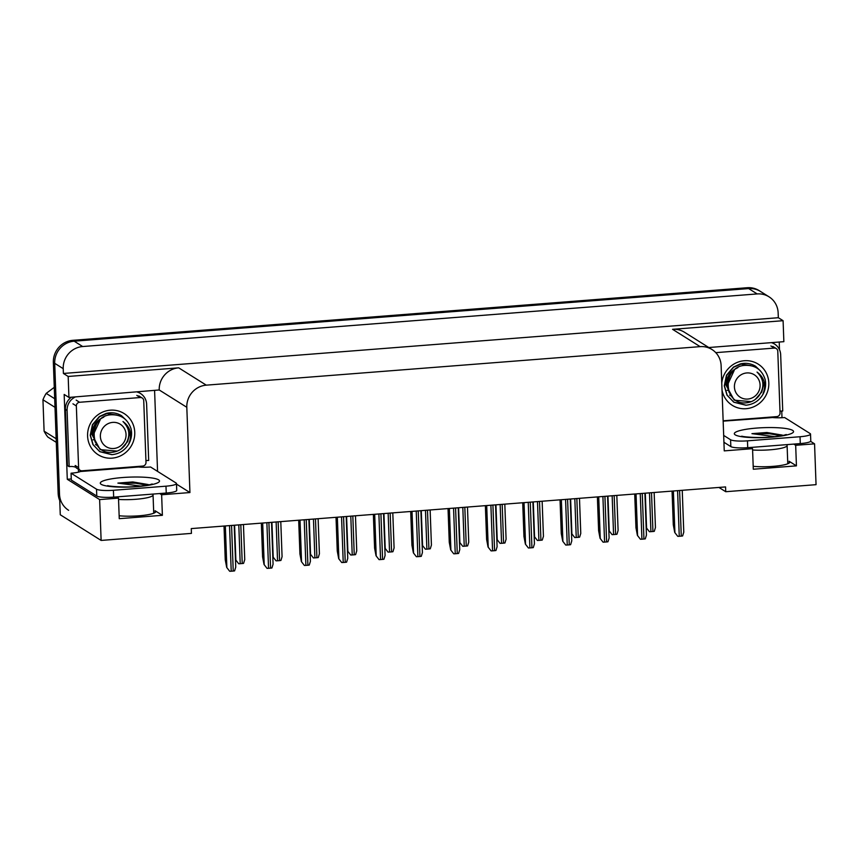 <?xml version="1.0" encoding="UTF-8"?>
<svg xmlns="http://www.w3.org/2000/svg" width="859" height="859" viewBox="0 0 859 859"><rect width="100%" height="100%" fill="white"/><g stroke="black" fill="none" stroke-linecap="round" stroke-linejoin="round"><path stroke-width="1.29" d="M718.929 487.44L725.737 491.713L816.05 484.669L814.557 443.835L795.681 445.306L796.433 465.857L789.11 461.262A22.259 3.726 177.9 0 1 789.797 462.131A22.259 3.726 177.9 0 1 776.976 465.986A22.259 3.726 177.9 0 1 753.193 466.308M71.276 478.968L67.281 479.279L64.167 394.431L68.935 397.427L159.226 389.975A20.863 19.972 122.1 0 1 178.693 367.835L68.172 376.457L68.935 397.427M154.599 390.748L157.562 471.376M779.22 342.032L779.5 349.742M781.744 411.031L781.991 417.71M708.804 347.519L783.859 341.667L783.097 320.697L672.565 329.319A20.863 19.972 122.1 0 1 684.419 332.208L711.993 349.527A20.863 19.972 122.1 0 0 700.149 346.639L206.278 385.154A20.863 19.972 122.1 0 0 186.811 407.295L189.936 492.551L176.503 484.111M778.329 317.712L63.405 373.461L63.222 368.672A20.863 19.972 -57.9 0 1 82.689 346.531L757.176 293.928A20.863 19.972 -57.9 0 1 769.03 296.817A20.863 19.972 -57.9 0 1 778.147 312.912L778.329 317.712L783.097 320.697M814.557 443.835L810.595 441.343M59.743 500.582A20.863 19.972 -57.9 0 1 58.154 493.356L53.355 362.466A20.863 19.972 -57.9 0 1 72.811 340.325L747.298 287.722L748.661 288.581A20.863 19.972 -57.9 0 1 760.516 291.469A20.863 19.972 -57.9 0 0 748.661 288.581L74.175 341.184L748.661 288.581L757.176 293.928M68.634 510.31A20.863 19.972 -57.9 0 1 59.507 494.215L54.708 363.325A20.863 19.972 -57.9 0 1 74.175 341.184A20.863 19.972 -57.9 0 0 54.708 363.325L60.27 514.766L101.126 540.429L191.439 533.385L191.256 528.596L725.565 486.924L725.737 491.713M116.577 496.91L118.499 498.113L99.633 499.584L101.126 540.429M99.633 499.584L67.281 479.279M68.172 376.457L63.405 373.461M750.626 447.464L752.548 448.666L724.244 450.878L721.12 365.623A20.863 19.972 122.1 0 0 711.993 349.527M189.936 492.551L161.632 494.752L159.71 493.549M795.681 445.306L793.77 444.103M118.499 498.113L119.251 518.675L162.383 515.314L161.632 494.752M796.433 465.857L753.3 469.229L752.548 448.666M119.143 515.754A22.259 3.726 -2.1 0 0 142.927 515.432A22.259 3.726 -2.1 0 0 155.737 511.577A22.259 3.726 -2.1 0 0 155.06 510.718L155.125 512.49M162.383 515.314L155.06 510.718M747.298 287.722A20.863 19.972 -57.9 0 1 759.152 290.61L769.03 296.817M238.705 563.74L235.699 559.875L238.705 563.74A3.479 0.58 177.9 0 0 240.209 563.687L242.227 563.525A3.479 0.58 177.9 0 0 243.58 563.364L244.74 559.606L243.451 524.516M235.699 559.875L235.42 558.436M229.707 571.278L226.701 567.412L229.707 571.278A3.479 0.58 177.9 0 0 231.211 571.214L233.229 571.052A3.479 0.58 177.9 0 0 234.582 570.891L235.742 567.133L234.206 525.246M224.016 526.041L225.251 559.81L226.701 567.412M276.04 560.83L273.033 556.965L276.04 560.83A3.479 0.58 177.9 0 0 277.543 560.777L279.572 560.616A3.479 0.58 177.9 0 0 280.914 560.455L282.074 556.696L280.786 521.606M273.033 556.965L272.754 555.526M313.385 557.921L310.367 554.055L313.385 557.921A3.479 0.58 177.9 0 0 314.888 557.856L316.907 557.706A3.479 0.58 177.9 0 0 318.249 557.545L319.408 553.787L318.12 518.696M310.367 554.055L310.099 552.616M350.719 555.011L347.702 551.145L350.719 555.011A3.479 0.58 177.9 0 0 352.222 554.946L354.241 554.785A3.479 0.58 177.9 0 0 355.583 554.624L356.743 550.877L355.465 515.787M347.702 551.145L347.433 549.706M267.042 568.357L264.035 564.492L267.042 568.357A3.479 0.58 177.9 0 0 268.545 568.304L270.574 568.143A3.479 0.58 177.9 0 0 271.916 567.982L273.076 564.223L271.541 522.326M261.351 523.12L262.586 556.89L264.035 564.492M304.387 565.447L301.369 561.582L304.387 565.447A3.479 0.58 177.9 0 0 305.89 565.394L307.909 565.233A3.479 0.58 177.9 0 0 309.251 565.072L310.41 561.314L308.875 519.416M298.685 520.21L299.931 553.98L301.369 561.582M341.721 562.538L338.704 558.672L341.721 562.538A3.479 0.58 177.9 0 0 343.224 562.473L345.243 562.323A3.479 0.58 177.9 0 0 346.585 562.162L347.745 558.404L346.209 516.506M336.019 517.301L337.265 551.07L338.704 558.672M379.055 559.628L376.038 555.762L379.055 559.628A3.479 0.58 177.9 0 0 380.558 559.563L382.577 559.402A3.479 0.58 177.9 0 0 383.93 559.241L385.09 555.494L383.554 513.596M373.364 514.391L374.599 548.16L376.038 555.762M774.711 436.64L751.947 433.655L766.84 432.496L782.796 435.427M723.149 421.146L772.488 417.538A13.916 2.33 177.9 0 0 784.632 417.549L810.101 433.548A13.916 2.33 177.9 0 1 810.531 434.085L810.778 440.946A13.916 2.33 177.9 0 1 800.287 443.588L747.717 447.689A13.916 2.33 177.9 0 1 730.837 446.605L723.933 442.267M810.531 434.085A13.916 2.33 177.9 0 1 800.03 436.737L747.47 440.839A13.916 2.33 177.9 0 1 730.579 439.754L723.675 435.416M771.403 342.644A13.916 13.315 -57.9 0 1 774.593 344.072L772.885 343.009A13.916 13.315 122.1 0 0 772.166 342.58M774.593 344.072A13.916 13.315 -57.9 0 1 780.67 354.81L782.732 410.999A13.916 13.315 -57.9 0 0 779.983 411.268M782.334 435.105L766.84 432.496M781.185 435.738L769.696 433.763L751.947 433.655M140.661 486.087L117.898 483.102L132.791 481.942L148.747 484.873M176.482 483.542L176.729 490.392A13.916 2.33 177.9 0 1 166.238 493.045L113.667 497.136A13.916 2.33 177.9 0 1 96.777 496.051L71.308 480.063L71.061 473.202A13.916 2.33 177.9 0 0 80.478 471.505L138.439 466.985A13.916 2.33 177.9 0 0 150.583 467.006L176.052 482.994A13.916 2.33 177.9 0 1 176.482 483.542A13.916 2.33 177.9 0 1 165.98 486.183L113.409 490.285A13.916 2.33 177.9 0 1 96.53 489.201L71.061 473.202M71.351 397.245A13.916 13.315 122.1 0 0 65.391 409.389L67.453 465.589L69.16 466.652A13.916 13.315 -57.9 0 1 75.775 467.275M65.391 409.389L67.099 410.462A13.916 13.315 -57.9 0 1 75.42 396.922M137.354 392.091A13.916 13.315 -57.9 0 1 140.543 393.529L138.836 392.456A13.916 13.315 122.1 0 0 138.106 392.037M140.543 393.529A13.916 13.315 -57.9 0 1 146.621 404.256L148.682 460.456A13.916 13.315 -57.9 0 0 145.933 460.725M78.566 472.117A6.958 1.643 85.5 0 1 78.437 470.227M78.599 467.629L75.195 465.492A3.479 3.329 -57.9 0 0 76.719 468.176L80.123 470.313A3.479 3.329 -57.9 0 1 78.599 467.629L76.344 405.953A3.479 3.329 -57.9 0 1 79.586 402.27L140.242 397.534A3.479 3.329 -57.9 0 1 143.732 400.702L145.998 462.378A3.479 3.329 -57.9 0 1 142.755 466.061L82.099 470.796A3.479 3.329 -57.9 0 1 80.123 470.313L80.145 471.29M78.405 469.239L78.437 470.217M67.099 410.462L69.16 466.652M148.274 484.551L132.791 481.942M147.136 485.185L135.647 483.209L117.898 483.102M721.753 383.028A24.342 23.311 -57.9 0 1 746.074 360.662A24.342 23.311 -57.9 0 1 768.805 382.878A24.342 23.311 -57.9 0 1 747.824 408.497A24.342 23.311 -57.9 0 1 722.011 390.04M737.86 367.695C730.311 371.002 726.37 376.833 726.027 385.165L734.209 400.176L751.26 401.647M755.265 399.456L761.75 392.058L764.113 382.577M715.783 352.652L774.292 348.088A3.479 3.329 -57.9 0 1 777.782 351.245L780.047 412.932A3.479 3.329 -57.9 0 1 776.804 416.615L723.138 420.803M760.408 370.895L755.566 366.235C750.787 363.389 745.655 362.638 740.147 363.969L750.745 365.58M134.756 432.324A24.342 23.311 -57.9 0 1 112.046 458.148A24.342 23.311 -57.9 0 1 87.586 436.007A24.342 23.311 -57.9 0 1 110.285 410.183A24.342 23.311 -57.9 0 1 134.756 432.324M103.81 417.152C96.262 420.459 92.321 426.279 91.977 434.611L100.159 449.633L117.211 451.093M121.205 448.903L127.69 441.505L130.063 432.023M126.359 420.352L121.516 415.692C116.738 412.835 111.606 412.084 106.097 413.426L116.695 415.037M728.099 390.287A17.384 16.643 -57.9 0 1 727.519 390.34A17.384 16.643 -57.9 0 1 727.122 390.362M731.481 372.924L729.001 376.876M741.811 363.797L733.661 367.201L726.682 375.394L724.491 385.97L727.186 395.258L733.876 402.227L745.891 405.223C753.075 404.525 758.637 401.132 762.577 395.022C766.55 385.38 764.703 377.735 757.037 372.087C764.016 379.087 764.725 386.915 759.163 395.58C755.984 399.714 751.872 402.098 746.815 402.753C722.945 406.017 721.775 366.514 744.914 365.376C755.072 364.925 761.793 369.553 765.068 379.238A20.863 19.972 -57.9 0 1 762.577 395.022M740.2 363.969L733.446 367.072L726.467 375.254L724.277 385.841L726.972 395.129L733.661 402.098L745.676 405.094M763.995 384.714L764.027 381.353M759.292 369.832L755.211 366.353M747.738 399.059A13.25 12.681 -57.9 0 1 734.424 387.001A13.25 12.681 -57.9 0 1 746.782 372.946A13.25 12.681 -57.9 0 1 760.097 384.993A13.25 12.681 -57.9 0 1 747.738 399.059M730.021 395.365L730.655 395.741M734.284 370.229L727.39 385.219L728.196 389.61M729.592 395.097L730.461 395.612M737.043 368.017L734.434 369.542L728.733 376.263L726.972 384.95L729.28 392.713M94.05 439.733A17.384 16.643 -57.9 0 1 93.47 439.787A17.384 16.643 -57.9 0 1 93.073 439.819M56.275 442.353L47.803 437.027A38.258 36.626 -57.9 0 1 44.099 431.175L56.146 438.745M54.997 407.338L42.95 399.779L44.099 431.175M42.95 399.779A38.258 36.626 -57.9 0 1 46.203 393.379L54.675 398.705M54.257 387.345L46.203 393.379M97.432 422.381L94.952 426.332M107.762 413.243L99.612 416.647L92.632 424.84L90.442 435.427L93.137 444.704L99.816 451.684L111.842 454.669C119.025 453.981 124.587 450.578 128.528 444.468C132.501 434.826 130.643 427.181 122.987 421.544C129.967 428.544 130.675 436.372 125.113 445.026C121.935 449.16 117.823 451.555 112.765 452.199C88.896 455.474 87.725 415.96 110.865 414.822C121.022 414.382 127.733 418.999 131.019 428.695A20.863 19.972 -57.9 0 1 128.528 444.468M106.151 413.415L99.397 416.518L92.418 424.711L90.227 435.288L92.922 444.575L99.612 451.544L111.627 454.54M129.945 434.171L129.977 430.799M125.242 419.278L121.162 415.799M113.689 448.505A13.25 12.681 -57.9 0 1 100.374 436.447A13.25 12.681 -57.9 0 1 112.733 422.392A13.25 12.681 -57.9 0 1 126.048 434.45A13.25 12.681 -57.9 0 1 113.689 448.505M95.972 444.822L96.605 445.198M100.235 419.675L93.341 434.675L94.146 439.067M95.542 444.554L96.412 445.059M102.994 417.474L100.385 418.988L94.683 425.72L92.912 434.407L95.231 442.17M388.053 552.101L385.036 548.235L388.053 552.101A3.479 0.58 177.9 0 0 389.557 552.036L391.575 551.875A3.479 0.58 177.9 0 0 392.928 551.714L394.088 547.967L392.799 512.877M385.036 548.235L384.768 546.786M425.388 549.18L422.381 545.315L425.388 549.18A3.479 0.58 177.9 0 0 426.891 549.126L428.92 548.965A3.479 0.58 177.9 0 0 430.262 548.804L431.422 545.046L430.134 509.967M422.381 545.315L422.102 543.876M462.722 546.27L459.715 542.405L462.722 546.27A3.479 0.58 177.9 0 0 464.236 546.217L466.254 546.056A3.479 0.58 177.9 0 0 467.597 545.894L468.756 542.136L467.468 507.046M459.715 542.405L459.436 540.966M416.39 556.718L413.383 552.852L416.39 556.718A3.479 0.58 177.9 0 0 417.893 556.653L419.922 556.492A3.479 0.58 177.9 0 0 421.264 556.331L422.424 552.584L420.889 510.686M410.699 511.481L411.933 545.25L413.383 552.852M453.724 553.797L450.717 549.932L453.724 553.797A3.479 0.58 177.9 0 0 455.238 553.744L457.256 553.583A3.479 0.58 177.9 0 0 458.599 553.421L459.758 549.663L458.223 507.766M448.033 508.571L449.268 542.33L450.717 549.932M491.069 550.887L488.052 547.022L491.069 550.887A3.479 0.58 177.9 0 0 492.572 550.834L494.591 550.673A3.479 0.58 177.9 0 0 495.933 550.512L497.093 546.754L495.557 504.856M485.367 505.65L486.613 539.42L488.052 547.022M500.067 543.36L497.05 539.495L500.067 543.36A3.479 0.58 177.9 0 0 501.57 543.296L503.589 543.146A3.479 0.58 177.9 0 0 504.931 542.985L506.091 539.227L504.813 504.136M497.05 539.495L496.781 538.056M537.401 540.451L534.384 536.585L537.401 540.451A3.479 0.58 177.9 0 0 538.904 540.386L540.923 540.236A3.479 0.58 177.9 0 0 542.265 540.064L543.436 536.317L542.147 501.226M534.384 536.585L534.115 535.146M574.735 537.541L571.729 533.675L574.735 537.541A3.479 0.58 177.9 0 0 576.239 537.476L578.268 537.315A3.479 0.58 177.9 0 0 579.61 537.154L580.77 533.407L579.481 498.317M571.729 533.675L571.45 532.226M612.07 534.62L609.063 530.755L612.07 534.62A3.479 0.58 177.9 0 0 613.573 534.566L615.602 534.405A3.479 0.58 177.9 0 0 616.945 534.244L618.104 530.486L616.816 495.407M609.063 530.755L608.784 529.316M649.415 531.71L646.398 527.845L649.415 531.71A3.479 0.58 177.9 0 0 650.918 531.657L652.937 531.496A3.479 0.58 177.9 0 0 654.279 531.334L655.438 527.576L654.15 492.486M646.398 527.845L646.129 526.406M528.403 547.978L525.386 544.112L528.403 547.978A3.479 0.58 177.9 0 0 529.906 547.913L531.925 547.763A3.479 0.58 177.9 0 0 533.278 547.602L534.438 543.844L532.902 501.946M522.712 502.74L523.947 536.51L525.386 544.112M565.737 545.068L562.731 541.202L565.737 545.068A3.479 0.58 177.9 0 0 567.241 545.003L569.27 544.853A3.479 0.58 177.9 0 0 570.612 544.681L571.772 540.934L570.236 499.036M560.047 499.831L561.281 533.6L562.731 541.202M603.072 542.158L600.065 538.292L603.072 542.158A3.479 0.58 177.9 0 0 604.575 542.093L606.604 541.932A3.479 0.58 177.9 0 0 607.947 541.771L609.106 538.024L607.571 496.126M597.381 496.921L598.616 530.69L600.065 538.292M640.417 539.237L637.399 535.372L640.417 539.237A3.479 0.58 177.9 0 0 641.92 539.184L643.939 539.023A3.479 0.58 177.9 0 0 645.281 538.861L646.44 535.103L644.905 493.216M634.715 494.011L635.961 527.77L637.399 535.372M677.751 536.327L674.734 532.462L677.751 536.327A3.479 0.58 177.9 0 0 679.254 536.274L681.273 536.113A3.479 0.58 177.9 0 0 682.615 535.952L683.775 532.193L682.239 490.296M672.06 491.09L673.295 524.86L674.734 532.462M789.11 461.262L789.185 463.044M82.689 346.531L72.811 340.325M63.222 368.672L53.355 362.466M206.278 385.154L178.693 367.835M700.149 346.639L672.565 329.319M186.811 407.295L159.226 389.975M58.154 493.356L59.507 494.215M234.593 525.214L235.86 559.982M238.791 524.881L240.209 563.687M240.81 524.731L242.227 563.525M225.337 525.933L226.862 567.509M229.536 525.611L231.211 571.214M231.565 525.45L233.229 571.052M271.927 522.304L273.205 557.072M276.126 521.971L277.543 560.777M278.144 521.81L279.572 560.616M309.261 519.384L310.539 554.162M313.46 519.061L314.888 557.856M315.478 518.9L316.907 557.706M346.596 516.474L347.874 551.253M350.794 516.152L352.222 554.946M352.824 515.991L354.241 554.785M262.682 523.024L264.207 564.599M266.881 522.691L268.545 568.304M268.899 522.54L270.574 568.143M300.016 520.114L301.541 561.689M304.215 519.781L305.89 565.394M306.233 519.62L307.909 565.233M337.351 517.193L338.876 558.779M341.549 516.871L343.224 562.473M343.568 516.71L345.243 562.323M374.685 514.283L376.21 555.87M378.883 513.961L380.558 559.563M380.913 513.8L382.577 559.402M787.134 444.618L787.102 445.499A22.678 3.801 177.9 0 1 769.997 449.815A22.678 3.801 177.9 0 1 752.602 449.998M771.199 437.188A29.636 4.961 177.9 0 1 735.229 434.869A29.636 4.961 177.9 0 1 756.693 428.072A29.636 4.961 177.9 0 1 792.653 430.391A29.636 4.961 177.9 0 1 771.199 437.188M800.287 443.588L800.03 436.737M747.47 440.839L747.717 447.689M730.579 439.754L730.837 446.605M153.085 494.065L153.052 494.956A22.678 3.801 177.9 0 1 135.947 499.272A22.678 3.801 177.9 0 1 118.553 499.444M137.139 486.634A29.636 4.961 177.9 0 1 101.179 484.315A29.636 4.961 177.9 0 1 122.644 477.529A29.636 4.961 177.9 0 1 158.604 479.837A29.636 4.961 177.9 0 1 137.139 486.634M166.238 493.045L165.98 486.183M113.409 490.285L113.667 497.136M96.53 489.201L96.777 496.051M774.292 348.088L770.888 345.952M76.344 405.953L72.94 403.816M79.586 402.27L76.183 400.133M140.242 397.534L136.839 395.398M383.941 513.564L385.208 548.343M388.139 513.242L389.557 552.036M390.158 513.081L391.575 551.875M421.275 510.654L422.553 545.422M425.473 510.321L426.891 549.126M427.492 510.171L428.92 548.965M458.609 507.744L459.887 542.512M462.808 507.411L464.236 546.217M464.826 507.261L466.254 546.056M412.03 511.373L413.555 552.96M416.228 511.051L417.893 556.653M418.247 510.89L419.922 556.492M449.364 508.464L450.889 550.039M453.563 508.131L455.238 553.744M455.581 507.98L457.256 553.583M486.699 505.554L488.223 547.129M490.897 505.221L492.572 550.834M492.916 505.06L494.591 550.673M495.944 504.834L497.221 539.602M500.142 504.501L501.57 543.296M502.171 504.34L503.589 543.146M533.278 501.914L534.556 536.692M537.476 501.592L538.904 540.386M539.506 501.431L540.923 540.236M570.623 499.004L571.89 533.783M574.821 498.682L576.239 537.476M576.84 498.521L578.268 537.315M607.957 496.094L609.235 530.862M612.156 495.761L613.573 534.566M614.174 495.611L615.602 534.405M645.292 493.184L646.569 527.952M649.49 492.851L650.918 531.657M651.509 492.701L652.937 531.496M524.033 502.633L525.558 544.219M528.231 502.311L529.906 547.913M530.261 502.15L531.925 547.763M561.367 499.723L562.892 541.31M565.566 499.401L567.241 545.003M567.595 499.24L569.27 544.853M598.712 496.813L600.237 538.4M602.911 496.491L604.575 542.093M604.929 496.33L606.604 541.932M636.047 493.904L637.571 535.479M640.245 493.571L641.92 539.184M642.264 493.42L643.939 539.023M673.381 490.994L674.906 532.569M677.579 490.661L679.254 536.274M679.598 490.51L681.273 536.113M741.886 436.147C740.437 436.447 756.629 438.412 770.62 437.016C785.083 435.706 786.339 434.332 786.2 434.525M787.778 463.774L787.102 445.499M107.826 485.603C106.387 485.893 122.569 487.869 136.57 486.473C151.034 485.152 152.29 483.789 152.15 483.971M153.729 513.231L153.052 494.956M776.268 348.571L772.864 346.435M142.218 398.018L138.814 395.881"/></g></svg>

